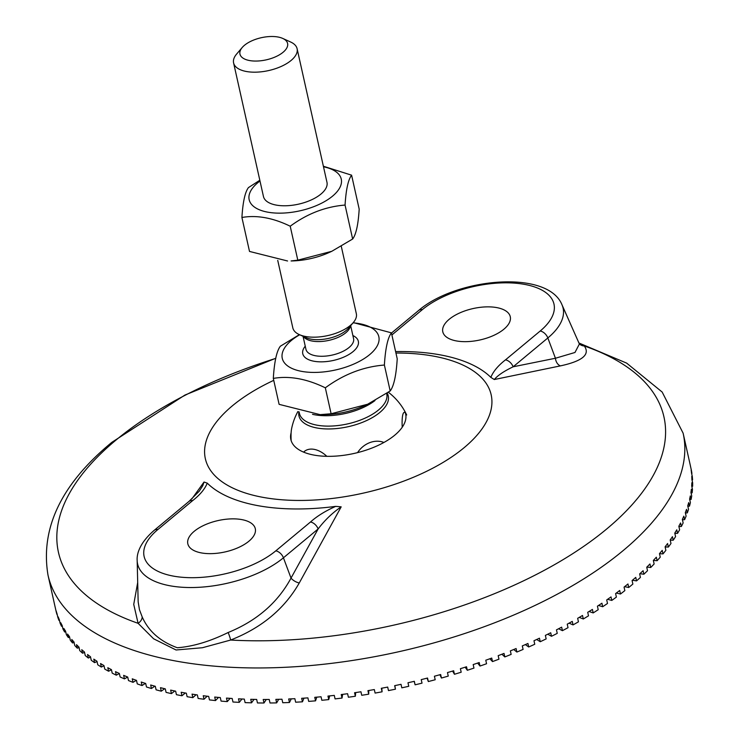 <?xml version="1.0" encoding="UTF-8"?>
<svg xmlns="http://www.w3.org/2000/svg" width="740" height="740" viewBox="0 0 740 740"><rect width="100%" height="100%" fill="white"/><g stroke="black" fill="none" stroke-linecap="round" stroke-linejoin="round"><path stroke-width="1.11" d="M299.682 334.776A49.488 23.005 -12.6 0 0 291.412 340.428A49.488 23.005 -12.6 0 0 301.828 371.397A49.488 23.005 -12.6 0 0 369.695 354.599A49.488 23.005 -12.6 0 0 353.063 322.844M277.731 260.378L292.827 327.903A32.541 15.124 -12.6 0 0 299.284 334.591A32.541 15.124 -12.6 0 0 305.694 336.506A32.541 15.124 -12.6 0 0 353.341 322.511A32.541 15.124 -12.6 0 0 356.338 313.704L341.288 246.355M298.886 411.801A45.76 21.275 -12.6 0 0 327.792 428.96A45.76 21.275 -12.6 0 0 379.805 412.476A45.76 21.275 -12.6 0 0 387.15 393.088M402.227 427.239A21.904 4.098 -96.9 0 1 405.372 412.883M297.878 411.523A61.013 61.013 0 0 0 291.579 428.83A21.904 4.098 83.1 0 0 291.153 440.605M303.613 452.121A21.904 14.365 50.3 0 1 326.812 456.321M357.577 452.621A21.904 18.463 -47.2 0 1 383.921 442.464M367.678 404.216L364.635 405.613A49.488 23.005 167.4 0 1 324.453 414.594L320.087 414.641L331.122 413.762L367.678 404.216L390.184 390.979C393.856 386.178 396.205 375.448 397.223 358.798L391.423 332.852C387.76 337.662 385.411 348.392 384.384 365.042C363.377 366.716 343.684 374.301 325.322 387.815C306.665 378.76 289.322 375.624 273.31 378.408C274.337 361.758 276.677 351.028 280.349 346.218L299.395 334.647M273.31 378.408L279.11 404.345L320.087 414.641M353.276 322.585L391.423 332.852M390.184 390.979L384.384 365.042M242.211 47.499L236.587 54.094A32.541 15.124 -12.6 0 0 233.59 62.909A32.541 15.124 -12.6 0 0 246.466 71.512A32.541 15.124 -12.6 0 0 281.228 66.424A32.541 15.124 -12.6 0 0 297.101 48.71A32.541 15.124 -12.6 0 0 290.644 42.014L282.745 38.434A24.401 11.341 167.4 0 1 281.144 53.724A24.401 11.341 167.4 0 1 250.175 60.652A24.401 11.341 167.4 0 1 242.211 47.499A24.401 11.341 167.4 0 1 277.944 37A24.401 11.341 167.4 0 1 282.745 38.434M331.122 413.762L325.322 387.815M331.751 251.313L329.402 252.386A47.184 21.932 167.4 0 1 291.088 260.952L297.804 260.166L331.751 251.313L352.647 239.02C356.06 234.552 358.243 224.59 359.187 209.133L351.602 175.177C348.189 179.644 346.015 189.607 345.062 205.063C325.554 206.617 307.267 213.666 290.219 226.218C272.894 217.801 256.789 214.887 241.915 217.477C242.868 202.02 245.051 192.058 248.455 187.59L259.823 180.255M263.431 196.405A32.541 15.124 -12.6 0 0 276.325 205.11A32.541 15.124 -12.6 0 0 285.002 205.785A32.541 15.124 -12.6 0 0 311.42 199.874A32.541 15.124 -12.6 0 0 326.95 182.216M259.99 181.004A47.184 21.932 -12.6 0 0 257.89 182.651A47.184 21.932 -12.6 0 0 267.825 212.177A47.184 21.932 -12.6 0 0 332.538 196.156A47.184 21.932 -12.6 0 0 323.5 166.805M241.915 217.477L249.51 251.434L287.564 260.989M323.371 166.232L351.602 175.177M352.647 239.02L345.062 205.063M297.804 260.166L290.219 226.218M540.209 331.002L505.503 359.853A8.131 5.337 50.3 0 1 513.135 366.809L547.841 337.958A82.538 38.369 -12.6 0 0 561.975 304.75C547.655 269.286 456.33 278 418.674 310.439A8.131 5.337 -129.7 0 1 422.3 309.671A74.518 34.641 167.4 0 1 524.512 284.373A74.518 34.641 167.4 0 1 540.209 331.002A8.131 5.337 50.3 0 1 547.841 337.958L555.435 358.253A8.131 6.022 -100.9 0 0 560.374 365.893C582.389 361.148 590.372 354.516 584.313 345.987L578.985 343.101M561.975 304.75L579.383 344.017L574.971 352.481L555.435 358.253L513.162 366.79C503.977 371.184 497.696 375.43 494.311 379.528L490.833 377.372A156.371 72.686 -12.6 0 0 439.81 354.793A156.371 72.686 -12.6 0 0 395.613 351.593M496.605 307.572A34.577 16.067 167.4 0 1 510.276 316.72A34.577 16.067 167.4 0 1 480.038 339.947A34.577 16.067 167.4 0 1 442.798 331.798A34.577 16.067 167.4 0 1 459.66 312.974A34.577 16.067 167.4 0 1 496.605 307.572M579.309 343.841A8.131 7.687 138.1 0 0 584.313 345.987A310.226 144.208 167.4 0 1 606.624 529.045A310.226 144.208 167.4 0 1 230.649 640.045C261.627 627.853 284.502 608.826 299.256 582.99L341.186 506.845L335.72 506.373C325.489 510.905 317.09 516.113 310.495 521.996A8.131 5.337 50.3 0 1 318.135 528.943C324.786 520.174 332.473 512.802 341.186 506.845M494.311 379.528L560.374 365.893M137.668 582.658L133.737 604.395L138.093 623.302L153.615 638.796L176.065 649.988L202.427 647.731L230.649 640.045A8.131 1.175 -110.4 0 0 228.142 632.515C209.892 641.488 192.955 646.566 177.304 647.75C160.238 641.515 148.537 631.257 142.21 616.966A8.131 6.281 -27.2 0 1 138.093 623.302A310.226 144.208 167.4 0 1 115.792 440.245A310.226 144.208 167.4 0 1 275.743 358.391M273.745 380.351A146.428 68.061 -12.6 0 0 263.274 497.41A146.428 68.061 -12.6 0 0 464.1 447.7A146.428 68.061 -12.6 0 0 433.252 356.079A146.428 68.061 -12.6 0 0 395.937 353.036M310.495 521.996L275.798 550.847A74.518 34.641 167.4 0 1 173.585 576.146A74.518 34.641 167.4 0 1 157.888 529.516L192.594 500.656C199.957 494.93 204.851 489.085 207.265 483.137L204.018 482.036L191.79 499.001M207.265 483.137A156.371 72.686 -12.6 0 0 335.71 506.373M318.135 528.943L291.024 578.097A8.131 3.903 -151.4 0 0 299.256 582.99M192.594 500.656A8.131 5.337 -129.7 0 0 188.959 501.433A8.131 5.337 -129.7 0 0 188.941 501.452L199.254 491.166M204.018 482.036L202.769 485.727L199.31 491.092M201.493 552.937A34.577 16.067 167.4 0 1 187.821 543.798A34.577 16.067 167.4 0 1 204.684 524.975A34.577 16.067 167.4 0 1 241.629 519.573A34.577 16.067 167.4 0 1 255.3 528.712A34.577 16.067 167.4 0 1 238.437 547.535A34.577 16.067 167.4 0 1 201.493 552.937M275.798 550.847A8.131 5.337 50.3 0 1 283.429 557.803L291.024 578.097C277.74 602.684 256.78 620.823 228.142 632.515M142.21 616.966L139.472 609.741L138.158 601.814L137.168 560.448A82.538 38.369 -12.6 0 0 193.353 587.514A82.538 38.369 -12.6 0 0 283.429 557.803L318.108 528.971M154.854 686.184L151.46 688.496L150.673 684.99A325.397 151.256 -12.6 0 0 155.308 686.304L156.094 689.819A325.397 151.256 -12.6 0 0 161.264 691.188L160.478 687.673A325.397 151.256 -12.6 0 0 165.288 688.866L166.075 692.381A325.397 151.256 -12.6 0 0 171.44 693.611L170.653 690.096A325.397 151.256 -12.6 0 0 175.639 691.16L176.425 694.675A325.397 151.256 -12.6 0 0 181.966 695.766L181.189 692.252A325.397 151.256 -12.6 0 0 186.332 693.186L187.118 696.701A325.397 151.256 -12.6 0 0 192.835 697.644L192.049 694.129A325.397 151.256 -12.6 0 0 197.358 694.934L198.144 698.449A325.397 151.256 -12.6 0 0 204.018 699.245L203.241 695.73A325.397 151.256 -12.6 0 0 208.68 696.396L209.466 699.91A325.397 151.256 -12.6 0 0 215.506 700.567L214.72 697.052A325.397 151.256 -12.6 0 0 220.298 697.58L221.084 701.095A325.397 151.256 -12.6 0 0 227.263 701.603L226.477 698.088A325.397 151.256 -12.6 0 0 232.184 698.486L232.971 702.001A325.397 151.256 -12.6 0 0 239.279 702.352L238.493 698.837A325.397 151.256 -12.6 0 0 244.311 699.096L245.097 702.612A325.397 151.256 -12.6 0 0 251.526 702.824L250.74 699.309A325.397 151.256 -12.6 0 0 256.669 699.43L257.455 702.945A325.397 151.256 -12.6 0 0 263.995 703L263.209 699.485A325.397 151.256 -12.6 0 0 269.231 699.466L270.007 702.982A325.397 151.256 -12.6 0 0 276.649 702.889L275.863 699.374A325.397 151.256 -12.6 0 0 281.968 699.226L282.754 702.741A325.397 151.256 -12.6 0 0 289.47 702.491L288.683 698.976A325.397 151.256 -12.6 0 0 294.862 698.69L295.649 702.205A325.397 151.256 -12.6 0 0 302.447 701.816L301.661 698.301A325.397 151.256 -12.6 0 0 307.896 697.876L308.682 701.39A325.397 151.256 -12.6 0 0 315.545 700.845L314.759 697.33A325.397 151.256 -12.6 0 0 321.049 696.765L321.835 700.28A325.397 151.256 -12.6 0 0 328.745 699.596L327.959 696.081A325.397 151.256 -12.6 0 0 334.286 695.387L335.072 698.893A325.397 151.256 -12.6 0 0 342.019 698.061L341.233 694.546A325.397 151.256 -12.6 0 0 347.596 693.713L348.383 697.228A325.397 151.256 -12.6 0 0 355.348 696.248L354.562 692.732A325.397 151.256 -12.6 0 0 360.944 691.771L361.731 695.285A325.397 151.256 -12.6 0 0 368.714 694.166L367.928 690.651A325.397 151.256 -12.6 0 0 374.32 689.56L375.097 693.075A325.397 151.256 -12.6 0 0 382.09 691.808L381.304 688.293A325.397 151.256 -12.6 0 0 387.686 687.072L388.472 690.587A325.397 151.256 -12.6 0 0 395.447 689.18L394.661 685.666A325.397 151.256 -12.6 0 0 401.025 684.315L401.811 687.83A325.397 151.256 -12.6 0 0 408.767 686.285L407.981 682.77A325.397 151.256 -12.6 0 0 414.317 681.299L415.103 684.815L414.187 681.337M145.41 683.381L142.043 685.545L141.257 682.03A325.397 151.256 -12.6 0 0 145.697 683.473L146.483 686.988A325.397 151.256 -12.6 0 0 151.46 688.496M136.345 680.337L133.034 682.336L132.247 678.821A325.397 151.256 -12.6 0 0 136.493 680.384L137.279 683.899A325.397 151.256 -12.6 0 0 142.043 685.545M127.678 677.035L124.44 678.876L123.654 675.361A325.397 151.256 -12.6 0 0 127.706 677.045L128.492 680.56A325.397 151.256 -12.6 0 0 133.034 682.336M119.353 673.529L116.291 675.176L115.505 671.661A325.397 151.256 -12.6 0 0 119.344 673.456L120.13 676.971A325.397 151.256 -12.6 0 0 124.44 678.876M111.453 669.774L108.586 671.226L107.8 667.711A325.397 151.256 -12.6 0 0 111.425 669.626L112.212 673.141A325.397 151.256 -12.6 0 0 116.291 675.176M104.016 665.787L101.352 667.055L100.566 663.54A325.397 151.256 -12.6 0 0 103.961 665.556L104.747 669.071A325.397 151.256 -12.6 0 0 108.586 671.226M415.103 684.815A325.397 151.256 -12.6 0 0 422.022 683.14L421.236 679.625A325.397 151.256 -12.6 0 0 427.535 678.034L428.321 681.549A325.397 151.256 -12.6 0 0 435.194 679.745L434.408 676.231A325.397 151.256 -12.6 0 0 440.661 674.519L441.447 678.034A325.397 151.256 -12.6 0 0 448.255 676.092L447.469 672.577A325.397 151.256 -12.6 0 0 453.657 670.755L454.443 674.27A325.397 151.256 -12.6 0 0 461.187 672.207L460.4 668.692A325.397 151.256 -12.6 0 0 466.524 666.759L467.31 670.274A325.397 151.256 -12.6 0 0 473.961 668.091L473.175 664.576A325.397 151.256 -12.6 0 0 479.215 662.531L480.001 666.037A325.397 151.256 -12.6 0 0 486.559 663.743L485.773 660.228A325.397 151.256 -12.6 0 0 491.721 658.073L492.507 661.588A325.397 151.256 -12.6 0 0 498.964 659.173L498.177 655.668A325.397 151.256 -12.6 0 0 504.023 653.411L504.81 656.926A325.397 151.256 -12.6 0 0 511.146 654.401L510.36 650.885A325.397 151.256 -12.6 0 0 516.095 648.536L516.881 652.051A325.397 151.256 -12.6 0 0 523.087 649.424L522.301 645.909A325.397 151.256 -12.6 0 0 527.916 643.467L528.693 646.982A325.397 151.256 -12.6 0 0 534.761 644.253L533.975 640.738A325.397 151.256 -12.6 0 0 539.46 638.204L540.246 641.719A325.397 151.256 -12.6 0 0 546.157 638.898L545.371 635.383A325.397 151.256 -12.6 0 0 550.708 632.765L551.494 636.28A325.397 151.256 -12.6 0 0 557.248 633.375L556.462 629.86A325.397 151.256 -12.6 0 0 561.651 627.159L562.437 630.674A325.397 151.256 -12.6 0 0 568.024 627.677L567.238 624.162A325.397 151.256 -12.6 0 0 572.26 621.387L573.047 624.902A325.397 151.256 -12.6 0 0 578.449 621.822L577.663 618.316A325.397 151.256 -12.6 0 0 582.519 615.467L583.305 618.982A325.397 151.256 -12.6 0 0 588.513 615.828L587.726 612.313A325.397 151.256 -12.6 0 0 592.407 609.409L593.193 612.923A325.397 151.256 -12.6 0 0 598.207 609.705L597.421 606.19A325.397 151.256 -12.6 0 0 601.907 603.22L602.693 606.735A325.397 151.256 -12.6 0 0 607.503 603.452L606.717 599.937A325.397 151.256 -12.6 0 0 611.009 596.912L611.795 600.427A325.397 151.256 -12.6 0 0 616.392 597.087L615.606 593.573A325.397 151.256 -12.6 0 0 619.695 590.492L620.481 594.007A325.397 151.256 -12.6 0 0 624.847 590.613L624.061 587.098A325.397 151.256 -12.6 0 0 627.946 583.98L628.732 587.495A325.397 151.256 -12.6 0 0 632.866 584.054L632.08 580.539A325.397 151.256 -12.6 0 0 635.752 577.385L636.529 580.9A325.397 151.256 -12.6 0 0 640.424 577.422L639.647 573.907A325.397 151.256 -12.6 0 0 643.088 570.716L643.874 574.231A325.397 151.256 -12.6 0 0 647.519 570.716L646.741 567.201A325.397 151.256 -12.6 0 0 649.951 563.982L650.738 567.497A325.397 151.256 -12.6 0 0 654.132 563.963L653.346 560.448A325.397 151.256 -12.6 0 0 656.334 557.202L657.12 560.716A325.397 151.256 -12.6 0 0 660.256 557.155L659.47 553.64A325.397 151.256 -12.6 0 0 662.217 550.384L663.003 553.899A325.397 151.256 -12.6 0 0 665.87 550.329L665.094 546.814A325.397 151.256 -12.6 0 0 667.591 543.539L668.377 547.054A325.397 151.256 -12.6 0 0 670.976 543.475L670.19 539.96A325.397 151.256 -12.6 0 0 672.447 536.685L673.234 540.2A325.397 151.256 -12.6 0 0 675.565 536.611L674.778 533.096A325.397 151.256 -12.6 0 0 676.776 529.822L677.562 533.337A325.397 151.256 -12.6 0 0 679.616 529.757L678.83 526.242A325.397 151.256 -12.6 0 0 680.578 522.976L681.364 526.491A325.397 151.256 -12.6 0 0 683.131 522.921L682.345 519.406A325.397 151.256 -12.6 0 0 683.834 516.15L684.62 519.656A325.397 151.256 -12.6 0 0 686.1 516.104L685.314 512.589A325.397 151.256 -12.6 0 0 686.544 509.351L687.331 512.866A325.397 151.256 -12.6 0 0 688.524 509.333L687.738 505.818A325.397 151.256 -12.6 0 0 688.699 502.608L689.486 506.123A325.397 151.256 -12.6 0 0 690.392 502.617L689.606 499.102A325.397 151.256 -12.6 0 0 690.309 495.92L691.095 499.435A325.397 151.256 -12.6 0 0 691.715 495.966L690.929 492.452A325.397 151.256 -12.6 0 0 691.354 489.297L692.14 492.812A325.397 151.256 -12.6 0 0 692.464 489.39L691.678 485.875A325.397 151.256 -12.6 0 0 691.845 482.757L692.631 486.273A325.397 151.256 -12.6 0 0 692.659 482.896L691.882 479.381A325.397 151.256 -12.6 0 0 691.771 476.32L692.557 479.835A325.397 151.256 -12.6 0 0 692.298 476.505L691.512 472.99A325.397 151.256 -12.6 0 0 691.141 469.974L691.928 473.489A325.397 151.256 -12.6 0 0 691.373 470.224L690.587 466.709A325.397 151.256 -12.6 0 0 690.17 464.711L683.122 433.178A325.397 151.256 -12.6 0 1 524.392 610.361A325.397 151.256 -12.6 0 1 176.703 661.199A325.397 151.256 -12.6 0 1 48.008 575.146C40.164 528.166 61.439 483.886 111.86 442.317L184.926 395.058L275.77 358.253M690.383 465.673L690.716 467.273M692.557 479.835L692.002 479.936M692.631 486.273L691.798 486.411M692.14 492.812L691.04 492.97M691.095 499.435L689.717 499.602M689.486 506.123L687.839 506.29M687.331 512.866L685.416 513.014M684.62 519.656L682.428 519.785M681.364 526.491L678.904 526.575M677.562 533.337L674.843 533.374M673.234 540.2L670.246 540.172M668.377 547.054L665.121 546.952M663.003 553.899L659.488 553.696M657.12 560.716L653.383 560.411M650.738 567.497L646.862 567.081M643.874 574.231L639.887 573.685M636.529 580.9L632.46 580.225M628.732 587.495L624.588 586.681M620.481 594.007L616.309 593.045M611.795 600.427L607.614 599.308M602.693 606.735L598.53 605.468M593.193 612.923L589.068 611.499M583.305 618.982L579.244 617.391M573.047 624.902L569.079 623.154M562.437 630.674L558.589 628.76M551.494 636.28L547.794 634.208M540.246 641.719L536.713 639.49M528.693 646.982L525.354 644.586M516.881 652.051L513.745 649.507M504.81 656.926L501.905 654.234M492.507 661.588L489.852 658.757M480.001 666.037L477.605 663.077M467.31 670.274L465.183 667.184M454.443 674.27L452.612 671.069M441.447 678.034L439.902 674.723M428.321 681.549L427.091 678.145M394.846 685.629L395.447 689.18M381.803 688.2L382.09 691.808M368.751 690.513L368.714 694.166M355.7 692.566L355.348 696.248M342.675 694.361L342.019 698.061M329.698 695.896L328.745 699.596M316.794 697.154L315.545 700.845M303.974 698.144L302.447 701.816M291.273 698.865L289.47 702.491M278.693 699.309L276.649 702.889M266.271 699.485L263.995 703M254.024 699.383L251.526 702.824M241.971 699.004L239.279 702.352M230.131 698.347L227.263 701.603M218.522 697.422L215.506 700.567M207.172 696.22L204.018 699.245M196.091 694.749L192.835 697.644M185.296 693.001L181.966 695.766M174.816 690.994L171.44 693.611M164.659 688.718L161.264 691.188M97.042 661.551L94.591 662.652L93.814 659.137A325.397 151.256 -12.6 0 0 96.977 661.264L97.763 664.779A325.397 151.256 -12.6 0 0 101.352 667.055M90.548 657.092L88.328 658.036L87.542 654.521A325.397 151.256 -12.6 0 0 90.474 656.75L91.261 660.265A325.397 151.256 -12.6 0 0 94.591 662.652M84.554 652.421L82.556 653.207L81.77 649.702A325.397 151.256 -12.6 0 0 84.462 652.023L85.248 655.538A325.397 151.256 -12.6 0 0 88.328 658.036M79.06 647.528L77.293 648.185L76.507 644.67A325.397 151.256 -12.6 0 0 78.958 647.093L79.744 650.608A325.397 151.256 -12.6 0 0 82.556 653.207M74.074 642.44L72.557 642.968L71.771 639.452A325.397 151.256 -12.6 0 0 73.972 641.969L74.758 645.484A325.397 151.256 -12.6 0 0 77.293 648.185M69.616 637.159L68.348 637.575L67.562 634.06A325.397 151.256 -12.6 0 0 69.505 636.659L70.291 640.174A325.397 151.256 -12.6 0 0 72.557 642.968M65.684 631.692L64.667 632.006L63.881 628.491A325.397 151.256 -12.6 0 0 65.573 631.165L66.359 634.679A325.397 151.256 -12.6 0 0 68.348 637.575M62.299 626.049L61.531 626.271L60.745 622.756A325.397 151.256 -12.6 0 0 62.178 625.513L62.965 629.028A325.397 151.256 -12.6 0 0 64.667 632.006M59.45 620.25L58.941 620.379L58.164 616.864A325.397 151.256 -12.6 0 0 59.33 619.695L60.116 623.21A325.397 151.256 -12.6 0 0 61.531 626.271M57.156 614.293L56.12 610.842A325.397 151.256 -12.6 0 0 57.026 613.738L57.812 617.252A325.397 151.256 -12.6 0 0 58.941 620.379M48.008 575.146L55.056 606.68A325.397 151.256 -12.6 0 0 55.278 607.633L56.064 611.148A325.397 151.256 -12.6 0 0 56.906 614.357M291.116 432.808A58.802 27.334 -12.6 0 0 290.617 435.536A58.802 27.334 -12.6 0 0 314.13 455.118A58.802 27.334 -12.6 0 0 380.536 444.24A58.802 27.334 -12.6 0 0 404.17 410.173M305.25 346.181A28.472 13.237 -12.6 0 0 314.768 361.379A28.472 13.237 -12.6 0 0 350.742 353.341A28.472 13.237 -12.6 0 0 352.878 335.535M350.677 325.646L353.581 338.68A24.401 11.341 167.4 0 1 341.677 351.963A24.401 11.341 167.4 0 1 315.601 355.774A24.401 11.341 167.4 0 1 305.953 349.326L303.039 336.293M303.483 336.496A24.401 11.341 -12.6 0 0 312.317 341.066A24.401 11.341 -12.6 0 0 345.784 332.778A24.401 11.341 -12.6 0 0 350.353 326.016M353.341 322.511L348.549 328.144A25.595 11.896 167.4 0 1 346.172 330.466A25.595 11.896 167.4 0 1 311.068 339.151A25.595 11.896 167.4 0 1 306.027 337.653L299.284 334.591M386.659 393.412L386.752 393.846A44.742 20.794 167.4 0 1 378.482 410.006A44.742 20.794 167.4 0 1 317.118 425.195A44.742 20.794 167.4 0 1 299.423 413.364L299.089 411.856M312.539 414.326A44.742 20.794 -12.6 0 0 314.796 414.798A44.742 20.794 -12.6 0 0 374.986 400.553M391.895 334.952L422.3 309.671M505.503 359.853C498.14 365.588 493.247 371.425 490.833 377.372M157.888 529.516A8.131 5.337 -129.7 0 0 154.262 530.293C139.684 542.809 136.669 553.918 137.168 560.448M406.686 414.983A61.013 61.013 0 0 0 388.361 392.256M326.988 182.401L297.101 48.71M263.477 196.6L233.59 62.909M391.469 333.055L418.674 310.439M578.939 343.009L626.632 363.109L662.161 392.043L683.122 433.178M188.959 501.433L154.262 530.293"/></g></svg>
